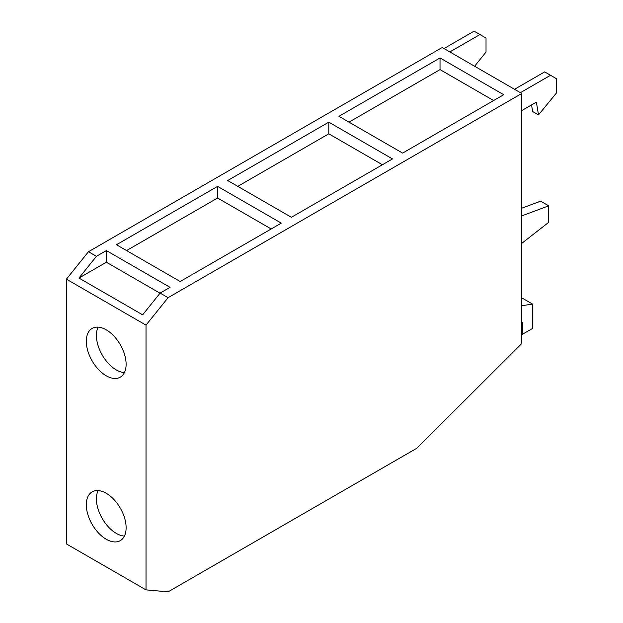 <?xml version="1.0" encoding="UTF-8"?>
<svg xmlns="http://www.w3.org/2000/svg" width="623" height="623" viewBox="0 0 623 623"><rect width="100%" height="100%" fill="white"/><g stroke="black" fill="none" stroke-linecap="round" stroke-linejoin="round"><path stroke-width="0.93" d="M521.786 215.893L548.707 205.824L540.624 201.159L521.786 208.199M493.626 100.544L440.025 69.597L349.005 122.147M382.405 164.752L328.804 133.813L237.791 186.355M271.184 228.968L217.591 198.021L126.57 250.571M548.707 205.824L548.707 222.318L521.786 243.344M531.544 104.921L532.649 111.525L538.513 114.905L536.372 102.133L521.786 110.559M520.4 92.679L550.53 75.282L556.596 78.786L556.596 92.796L538.513 114.905M550.53 75.282L544.666 71.894L514.536 89.291M449.829 51.935L479.959 34.538L486.026 38.042L486.026 52.052L474.617 66.24M479.959 34.538L474.095 31.15L443.965 48.547M521.786 297.864L532.533 304.071L532.533 328.461L522.424 334.302L521.786 333.936M521.786 322.994L522.424 322.628L522.424 334.302M503.711 94.719L402.606 153.094L338.92 116.322L440.025 57.947L503.711 94.719M440.025 69.597L440.025 57.947M392.498 158.927L291.385 217.302L227.699 180.53L328.804 122.155L392.498 158.927M328.804 133.813L328.804 122.155M281.277 223.143L180.172 281.51L116.478 244.746L217.591 186.37L281.277 223.143M217.591 198.021L217.591 186.37M106.369 250.578L170.056 287.351L160.119 293.09L142.636 314.833L78.95 278.06L96.425 256.318L106.369 250.578L106.369 262.228L78.95 278.06M160.025 293.207L106.369 262.228M532.533 304.071L521.786 305.753M160.119 293.09L168.078 297.685L146.016 325.136L66.404 279.166L66.404 543.918L146.016 589.88L146.016 325.136M66.404 279.166L88.466 251.723L442.174 47.512L521.786 93.473L168.078 297.685M88.466 251.723L96.425 256.318M521.786 93.473L521.786 343.514L416.795 448.256L168.078 591.85L146.016 589.88M98.13 490.581A28.144 16.253 -120 0 0 116.322 533.397A28.144 16.253 -120 0 0 124.398 536.076M106.206 493.268A28.144 16.253 60 0 1 124.6 518.071A28.144 16.253 60 0 1 120.286 540.624A28.144 16.253 60 0 1 106.206 539.23A28.144 16.253 60 0 1 87.82 514.427A28.144 16.253 60 0 1 92.134 491.874A28.144 16.253 60 0 1 106.206 493.268M98.13 327.13A28.144 16.253 -120 0 0 116.322 369.945A28.144 16.253 -120 0 0 124.398 372.632M106.206 375.778A28.144 16.253 60 0 1 87.82 350.975A28.144 16.253 60 0 1 92.134 328.422A28.144 16.253 60 0 1 106.206 329.816A28.144 16.253 60 0 1 124.6 354.619A28.144 16.253 60 0 1 120.286 377.172A28.144 16.253 60 0 1 106.206 375.778"/></g></svg>
